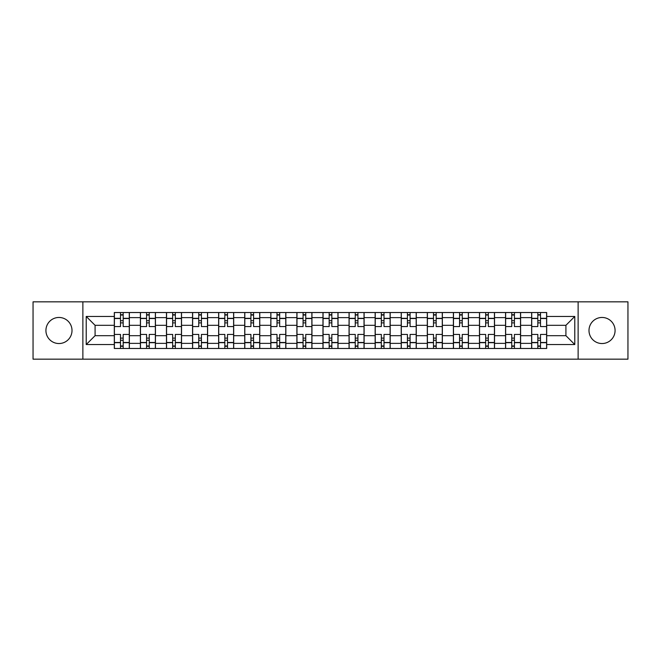 <?xml version="1.0" encoding="UTF-8"?>
<svg xmlns="http://www.w3.org/2000/svg" width="661" height="661" viewBox="0 0 661 661"><rect width="100%" height="100%" fill="white"/><g stroke="black" fill="none" stroke-linecap="round" stroke-linejoin="round"><path stroke-width="0.99" d="M602.031 317.462A13.038 13.038 0 0 0 588.992 330.5A13.038 13.038 0 0 0 602.031 343.538A13.038 13.038 0 0 0 615.077 330.5A13.038 13.038 0 0 0 602.031 317.462M58.969 317.462A13.038 13.038 0 0 0 45.923 330.5A13.038 13.038 0 0 0 58.969 343.538A13.038 13.038 0 0 0 72.008 330.5A13.038 13.038 0 0 0 58.969 317.462M578.127 359.171L627.95 359.171L627.95 301.829L33.05 301.829L33.05 359.171L578.127 359.171L578.127 301.829M140.396 348.471L140.396 317.627L129.358 317.627L129.358 348.471M129.358 317.627L129.358 312.529M140.396 317.627L140.396 312.529M155.442 312.529L155.442 348.471M166.473 348.471L166.473 312.529M181.527 312.529L181.527 348.471M192.558 348.471L192.558 312.529M207.604 312.529L207.604 348.471M218.642 348.471L218.642 312.529M233.688 312.529L233.688 348.471M244.727 348.471L244.727 312.529M259.773 312.529L259.773 348.471M270.812 348.471L270.812 312.529M285.858 312.529L285.858 348.471M296.896 348.471L296.896 312.529M311.942 312.529L311.942 348.471M322.973 348.471L322.973 312.529M338.027 312.529L338.027 348.471M349.058 348.471L349.058 312.529M364.104 312.529L364.104 348.471M375.142 348.471L375.142 312.529M390.188 312.529L390.188 348.471M401.227 348.471L401.227 312.529M416.273 312.529L416.273 348.471M427.312 348.471L427.312 312.529M442.358 312.529L442.358 348.471M453.396 348.471L453.396 312.529M468.442 312.529L468.442 348.471M479.473 348.471L479.473 312.529M494.527 312.529L494.527 348.471M505.558 348.471L505.558 312.529M520.604 312.529L520.604 348.471M531.642 348.471L531.642 312.529M531.642 335.681L520.604 335.681M505.558 335.681L494.527 335.681M479.473 335.681L468.442 335.681M453.396 335.681L442.358 335.681M427.312 335.681L416.273 335.681M401.227 335.681L390.188 335.681M375.142 335.681L364.104 335.681M349.058 335.681L338.027 335.681M322.973 335.681L311.942 335.681M296.896 335.681L285.858 335.681M270.812 335.681L259.773 335.681M244.727 335.681L233.688 335.681M218.642 335.681L207.604 335.681M192.558 335.681L181.527 335.681M166.473 335.681L155.442 335.681M140.396 335.681L129.358 335.681M531.642 325.319L520.604 325.319M505.558 325.319L494.527 325.319M479.473 325.319L468.442 325.319M453.396 325.319L442.358 325.319M427.312 325.319L416.273 325.319M401.227 325.319L390.188 325.319M375.142 325.319L364.104 325.319M349.058 325.319L338.027 325.319M322.973 325.319L311.942 325.319M296.896 325.319L285.858 325.319M270.812 325.319L259.773 325.319M244.727 325.319L233.688 325.319M218.642 325.319L207.604 325.319M192.558 325.319L181.527 325.319M166.473 325.319L155.442 325.319M140.396 325.319L129.358 325.319M95.085 335.681L114.312 335.681L114.312 325.319L95.085 325.319L95.085 335.681L86.219 344.546L86.219 316.454L114.312 316.454L114.312 325.319M546.688 325.319L546.688 335.681L565.915 335.681L565.915 325.319L546.688 325.319L546.688 312.529L114.312 312.529L114.312 316.454M546.688 316.454L574.781 316.454L574.781 344.546L546.688 344.546L546.688 335.681M114.312 335.681L114.312 348.471L546.688 348.471L546.688 344.546M114.312 344.546L86.219 344.546M82.873 359.171L82.873 301.829M123.169 345.967L120.492 345.967M120.492 315.033L123.169 315.033M149.254 345.967L146.577 345.967M146.577 315.033L149.254 315.033M175.339 345.967L172.661 345.967M172.661 315.033L175.339 315.033M201.423 345.967L198.746 345.967M198.746 315.033L201.423 315.033M227.508 345.967L224.831 345.967M224.831 315.033L227.508 315.033M253.584 345.967L250.916 345.967M250.916 315.033L253.584 315.033M279.669 345.967L276.992 345.967M276.992 315.033L279.669 315.033M305.754 345.967L303.077 345.967M303.077 315.033L305.754 315.033M331.839 345.967L329.161 345.967M329.161 315.033L331.839 315.033M357.923 345.967L355.246 345.967M355.246 315.033L357.923 315.033M384.008 345.967L381.331 345.967M381.331 315.033L384.008 315.033M410.084 345.967L407.416 345.967M407.416 315.033L410.084 315.033M436.169 345.967L433.492 345.967M433.492 315.033L436.169 315.033M462.254 345.967L459.577 345.967M459.577 315.033L462.254 315.033M488.339 345.967L485.661 345.967M485.661 315.033L488.339 315.033M514.423 345.967L511.746 345.967M511.746 315.033L514.423 315.033M540.508 345.967L537.831 345.967M537.831 315.033L540.508 315.033M86.219 316.454L95.085 325.319M565.915 335.681L574.781 344.546M565.915 325.319L574.781 316.454M129.275 348.471L129.275 326.567L123.169 326.567L123.169 312.529M120.492 312.529L120.492 326.567L114.394 326.567L114.394 312.529M129.275 326.567L129.275 312.529M114.394 348.471L114.394 334.433L120.492 334.433L120.492 348.471M123.169 348.471L123.169 334.433L129.275 334.433M120.492 322.89L123.169 322.89M114.394 334.433L114.394 326.567M123.169 338.11L120.492 338.11M123.169 346.298L120.492 346.298M120.492 340.283L123.169 340.283M123.169 320.717L120.492 320.717M120.492 314.702L123.169 314.702M155.36 348.471L155.36 326.567L149.254 326.567L149.254 312.529M146.577 312.529L146.577 326.567L140.479 326.567L140.479 312.529M155.36 326.567L155.36 312.529M140.479 348.471L140.479 334.433L146.577 334.433L146.577 348.471M149.254 348.471L149.254 334.433L155.36 334.433M146.577 322.89L149.254 322.89M140.479 334.433L140.479 326.567M149.254 338.11L146.577 338.11M149.254 346.298L146.577 346.298M146.577 340.283L149.254 340.283M149.254 320.717L146.577 320.717M146.577 314.702L149.254 314.702M181.445 348.471L181.445 326.567L175.339 326.567L175.339 312.529M172.661 312.529L172.661 326.567L166.564 326.567L166.564 312.529M181.445 326.567L181.445 312.529M166.564 348.471L166.564 334.433L172.661 334.433L172.661 348.471M175.339 348.471L175.339 334.433L181.445 334.433M172.661 322.89L175.339 322.89M166.564 334.433L166.564 326.567M175.339 338.11L172.661 338.11M175.339 346.298L172.661 346.298M172.661 340.283L175.339 340.283M175.339 320.717L172.661 320.717M172.661 314.702L175.339 314.702M207.521 348.471L207.521 326.567L201.423 326.567L201.423 312.529M198.746 312.529L198.746 326.567L192.64 326.567L192.64 312.529M207.521 326.567L207.521 312.529M192.64 348.471L192.64 334.433L198.746 334.433L198.746 348.471M201.423 348.471L201.423 334.433L207.521 334.433M198.746 322.89L201.423 322.89M192.64 334.433L192.64 326.567M201.423 338.11L198.746 338.11M201.423 346.298L198.746 346.298M198.746 340.283L201.423 340.283M201.423 320.717L198.746 320.717M198.746 314.702L201.423 314.702M233.606 348.471L233.606 326.567L227.508 326.567L227.508 312.529M224.831 312.529L224.831 326.567L218.725 326.567L218.725 312.529M233.606 326.567L233.606 312.529M218.725 348.471L218.725 334.433L224.831 334.433L224.831 348.471M227.508 348.471L227.508 334.433L233.606 334.433M224.831 322.89L227.508 322.89M218.725 334.433L218.725 326.567M227.508 338.11L224.831 338.11M227.508 346.298L224.831 346.298M224.831 340.283L227.508 340.283M227.508 320.717L224.831 320.717M224.831 314.702L227.508 314.702M259.69 348.471L259.69 326.567L253.584 326.567L253.584 312.529M250.916 312.529L250.916 326.567L244.81 326.567L244.81 312.529M259.69 326.567L259.69 312.529M244.81 348.471L244.81 334.433L250.916 334.433L250.916 348.471M253.584 348.471L253.584 334.433L259.69 334.433M250.916 322.89L253.584 322.89M244.81 334.433L244.81 326.567M253.584 338.11L250.916 338.11M253.584 346.298L250.916 346.298M250.916 340.283L253.584 340.283M253.584 320.717L250.916 320.717M250.916 314.702L253.584 314.702M285.775 348.471L285.775 326.567L279.669 326.567L279.669 312.529M276.992 312.529L276.992 326.567L270.894 326.567L270.894 312.529M285.775 326.567L285.775 312.529M270.894 348.471L270.894 334.433L276.992 334.433L276.992 348.471M279.669 348.471L279.669 334.433L285.775 334.433M276.992 322.89L279.669 322.89M270.894 334.433L270.894 326.567M279.669 338.11L276.992 338.11M279.669 346.298L276.992 346.298M276.992 340.283L279.669 340.283M279.669 320.717L276.992 320.717M276.992 314.702L279.669 314.702M311.86 348.471L311.86 326.567L305.754 326.567L305.754 312.529M303.077 312.529L303.077 326.567L296.979 326.567L296.979 312.529M311.86 326.567L311.86 312.529M296.979 348.471L296.979 334.433L303.077 334.433L303.077 348.471M305.754 348.471L305.754 334.433L311.86 334.433M303.077 322.89L305.754 322.89M296.979 334.433L296.979 326.567M305.754 338.11L303.077 338.11M305.754 346.298L303.077 346.298M303.077 340.283L305.754 340.283M305.754 320.717L303.077 320.717M303.077 314.702L305.754 314.702M337.945 348.471L337.945 326.567L331.839 326.567L331.839 312.529M329.161 312.529L329.161 326.567L323.055 326.567L323.055 312.529M337.945 326.567L337.945 312.529M323.055 348.471L323.055 334.433L329.161 334.433L329.161 348.471M331.839 348.471L331.839 334.433L337.945 334.433M329.161 322.89L331.839 322.89M323.055 334.433L323.055 326.567M331.839 338.11L329.161 338.11M331.839 346.298L329.161 346.298M329.161 340.283L331.839 340.283M331.839 320.717L329.161 320.717M329.161 314.702L331.839 314.702M364.021 348.471L364.021 326.567L357.923 326.567L357.923 312.529M355.246 312.529L355.246 326.567L349.14 326.567L349.14 312.529M364.021 326.567L364.021 312.529M349.14 348.471L349.14 334.433L355.246 334.433L355.246 348.471M357.923 348.471L357.923 334.433L364.021 334.433M355.246 322.89L357.923 322.89M349.14 334.433L349.14 326.567M357.923 338.11L355.246 338.11M357.923 346.298L355.246 346.298M355.246 340.283L357.923 340.283M357.923 320.717L355.246 320.717M355.246 314.702L357.923 314.702M390.106 348.471L390.106 326.567L384.008 326.567L384.008 312.529M381.331 312.529L381.331 326.567L375.225 326.567L375.225 312.529M390.106 326.567L390.106 312.529M375.225 348.471L375.225 334.433L381.331 334.433L381.331 348.471M384.008 348.471L384.008 334.433L390.106 334.433M381.331 322.89L384.008 322.89M375.225 334.433L375.225 326.567M384.008 338.11L381.331 338.11M384.008 346.298L381.331 346.298M381.331 340.283L384.008 340.283M384.008 320.717L381.331 320.717M381.331 314.702L384.008 314.702M416.19 348.471L416.19 326.567L410.084 326.567L410.084 312.529M407.416 312.529L407.416 326.567L401.31 326.567L401.31 312.529M416.19 326.567L416.19 312.529M401.31 348.471L401.31 334.433L407.416 334.433L407.416 348.471M410.084 348.471L410.084 334.433L416.19 334.433M407.416 322.89L410.084 322.89M401.31 334.433L401.31 326.567M410.084 338.11L407.416 338.11M410.084 346.298L407.416 346.298M407.416 340.283L410.084 340.283M410.084 320.717L407.416 320.717M407.416 314.702L410.084 314.702M442.275 348.471L442.275 326.567L436.169 326.567L436.169 312.529M433.492 312.529L433.492 326.567L427.394 326.567L427.394 312.529M442.275 326.567L442.275 312.529M427.394 348.471L427.394 334.433L433.492 334.433L433.492 348.471M436.169 348.471L436.169 334.433L442.275 334.433M433.492 322.89L436.169 322.89M427.394 334.433L427.394 326.567M436.169 338.11L433.492 338.11M436.169 346.298L433.492 346.298M433.492 340.283L436.169 340.283M436.169 320.717L433.492 320.717M433.492 314.702L436.169 314.702M468.36 348.471L468.36 326.567L462.254 326.567L462.254 312.529M459.577 312.529L459.577 326.567L453.479 326.567L453.479 312.529M468.36 326.567L468.36 312.529M453.479 348.471L453.479 334.433L459.577 334.433L459.577 348.471M462.254 348.471L462.254 334.433L468.36 334.433M459.577 322.89L462.254 322.89M453.479 334.433L453.479 326.567M462.254 338.11L459.577 338.11M462.254 346.298L459.577 346.298M459.577 340.283L462.254 340.283M462.254 320.717L459.577 320.717M459.577 314.702L462.254 314.702M494.436 348.471L494.436 326.567L488.339 326.567L488.339 312.529M485.661 312.529L485.661 326.567L479.555 326.567L479.555 312.529M494.436 326.567L494.436 312.529M479.555 348.471L479.555 334.433L485.661 334.433L485.661 348.471M488.339 348.471L488.339 334.433L494.436 334.433M485.661 322.89L488.339 322.89M479.555 334.433L479.555 326.567M488.339 338.11L485.661 338.11M488.339 346.298L485.661 346.298M485.661 340.283L488.339 340.283M488.339 320.717L485.661 320.717M485.661 314.702L488.339 314.702M520.521 348.471L520.521 326.567L514.423 326.567L514.423 312.529M511.746 312.529L511.746 326.567L505.64 326.567L505.64 312.529M520.521 326.567L520.521 312.529M505.64 348.471L505.64 334.433L511.746 334.433L511.746 348.471M514.423 348.471L514.423 334.433L520.521 334.433M511.746 322.89L514.423 322.89M505.64 334.433L505.64 326.567M514.423 338.11L511.746 338.11M514.423 346.298L511.746 346.298M511.746 340.283L514.423 340.283M514.423 320.717L511.746 320.717M511.746 314.702L514.423 314.702M546.606 348.471L546.606 326.567L540.508 326.567L540.508 312.529M537.831 312.529L537.831 326.567L531.725 326.567L531.725 312.529M546.606 326.567L546.606 312.529M531.725 348.471L531.725 334.433L537.831 334.433L537.831 348.471M540.508 348.471L540.508 334.433L546.606 334.433M537.831 322.89L540.508 322.89M531.725 334.433L531.725 326.567M540.508 338.11L537.831 338.11M540.508 346.298L537.831 346.298M537.831 340.283L540.508 340.283M540.508 320.717L537.831 320.717M537.831 314.702L540.508 314.702M505.558 317.627L494.527 317.627M479.473 317.627L468.442 317.627M453.396 317.627L442.358 317.627M427.312 317.627L416.273 317.627M401.227 317.627L390.188 317.627M375.142 317.627L364.104 317.627M349.058 317.627L338.027 317.627M322.973 317.627L311.942 317.627M296.896 317.627L285.858 317.627M270.812 317.627L259.773 317.627M244.727 317.627L233.688 317.627M218.642 317.627L207.604 317.627M192.558 317.627L181.527 317.627M166.473 317.627L155.442 317.627M531.642 317.627L520.604 317.627M505.558 343.373L494.527 343.373M479.473 343.373L468.442 343.373M453.396 343.373L442.358 343.373M427.312 343.373L416.273 343.373M401.227 343.373L390.188 343.373M375.142 343.373L364.104 343.373M349.058 343.373L338.027 343.373M322.973 343.373L311.942 343.373M296.896 343.373L285.858 343.373M270.812 343.373L259.773 343.373M244.727 343.373L233.688 343.373M218.642 343.373L207.604 343.373M192.558 343.373L181.527 343.373M166.473 343.373L155.442 343.373M140.396 343.373L129.358 343.373M531.642 343.373L520.604 343.373M129.275 318.296L123.169 318.296M120.492 318.296L114.394 318.296M120.492 318.519L114.394 318.519M120.492 342.481L114.394 342.481M120.492 342.704L114.394 342.704M129.275 342.704L123.169 342.704M129.275 318.519L123.169 318.519M129.275 342.481L123.169 342.481M155.36 318.296L149.254 318.296M146.577 318.296L140.479 318.296M146.577 318.519L140.479 318.519M146.577 342.481L140.479 342.481M146.577 342.704L140.479 342.704M155.36 342.704L149.254 342.704M155.36 318.519L149.254 318.519M155.36 342.481L149.254 342.481M181.445 318.296L175.339 318.296M172.661 318.296L166.564 318.296M172.661 318.519L166.564 318.519M172.661 342.481L166.564 342.481M172.661 342.704L166.564 342.704M181.445 342.704L175.339 342.704M181.445 318.519L175.339 318.519M181.445 342.481L175.339 342.481M207.521 318.296L201.423 318.296M198.746 318.296L192.64 318.296M198.746 318.519L192.64 318.519M198.746 342.481L192.64 342.481M198.746 342.704L192.64 342.704M207.521 342.704L201.423 342.704M207.521 318.519L201.423 318.519M207.521 342.481L201.423 342.481M233.606 318.296L227.508 318.296M224.831 318.296L218.725 318.296M224.831 318.519L218.725 318.519M224.831 342.481L218.725 342.481M224.831 342.704L218.725 342.704M233.606 342.704L227.508 342.704M233.606 318.519L227.508 318.519M233.606 342.481L227.508 342.481M259.69 318.296L253.584 318.296M250.916 318.296L244.81 318.296M250.916 318.519L244.81 318.519M250.916 342.481L244.81 342.481M250.916 342.704L244.81 342.704M259.69 342.704L253.584 342.704M259.69 318.519L253.584 318.519M259.69 342.481L253.584 342.481M285.775 318.296L279.669 318.296M276.992 318.296L270.894 318.296M276.992 318.519L270.894 318.519M276.992 342.481L270.894 342.481M276.992 342.704L270.894 342.704M285.775 342.704L279.669 342.704M285.775 318.519L279.669 318.519M285.775 342.481L279.669 342.481M311.86 318.296L305.754 318.296M303.077 318.296L296.979 318.296M303.077 318.519L296.979 318.519M303.077 342.481L296.979 342.481M303.077 342.704L296.979 342.704M311.86 342.704L305.754 342.704M311.86 318.519L305.754 318.519M311.86 342.481L305.754 342.481M337.945 318.296L331.839 318.296M329.161 318.296L323.055 318.296M329.161 318.519L323.055 318.519M329.161 342.481L323.055 342.481M329.161 342.704L323.055 342.704M337.945 342.704L331.839 342.704M337.945 318.519L331.839 318.519M337.945 342.481L331.839 342.481M364.021 318.296L357.923 318.296M355.246 318.296L349.14 318.296M355.246 318.519L349.14 318.519M355.246 342.481L349.14 342.481M355.246 342.704L349.14 342.704M364.021 342.704L357.923 342.704M364.021 318.519L357.923 318.519M364.021 342.481L357.923 342.481M390.106 318.296L384.008 318.296M381.331 318.296L375.225 318.296M381.331 318.519L375.225 318.519M381.331 342.481L375.225 342.481M381.331 342.704L375.225 342.704M390.106 342.704L384.008 342.704M390.106 318.519L384.008 318.519M390.106 342.481L384.008 342.481M416.19 318.296L410.084 318.296M407.416 318.296L401.31 318.296M407.416 318.519L401.31 318.519M407.416 342.481L401.31 342.481M407.416 342.704L401.31 342.704M416.19 342.704L410.084 342.704M416.19 318.519L410.084 318.519M416.19 342.481L410.084 342.481M442.275 318.296L436.169 318.296M433.492 318.296L427.394 318.296M433.492 318.519L427.394 318.519M433.492 342.481L427.394 342.481M433.492 342.704L427.394 342.704M442.275 342.704L436.169 342.704M442.275 318.519L436.169 318.519M442.275 342.481L436.169 342.481M468.36 318.296L462.254 318.296M459.577 318.296L453.479 318.296M459.577 318.519L453.479 318.519M459.577 342.481L453.479 342.481M459.577 342.704L453.479 342.704M468.36 342.704L462.254 342.704M468.36 318.519L462.254 318.519M468.36 342.481L462.254 342.481M494.436 318.296L488.339 318.296M485.661 318.296L479.555 318.296M485.661 318.519L479.555 318.519M485.661 342.481L479.555 342.481M485.661 342.704L479.555 342.704M494.436 342.704L488.339 342.704M494.436 318.519L488.339 318.519M494.436 342.481L488.339 342.481M520.521 318.296L514.423 318.296M511.746 318.296L505.64 318.296M511.746 318.519L505.64 318.519M511.746 342.481L505.64 342.481M511.746 342.704L505.64 342.704M520.521 342.704L514.423 342.704M520.521 318.519L514.423 318.519M520.521 342.481L514.423 342.481M546.606 318.296L540.508 318.296M537.831 318.296L531.725 318.296M537.831 318.519L531.725 318.519M537.831 342.481L531.725 342.481M537.831 342.704L531.725 342.704M546.606 342.704L540.508 342.704M546.606 318.519L540.508 318.519M546.606 342.481L540.508 342.481"/></g></svg>
